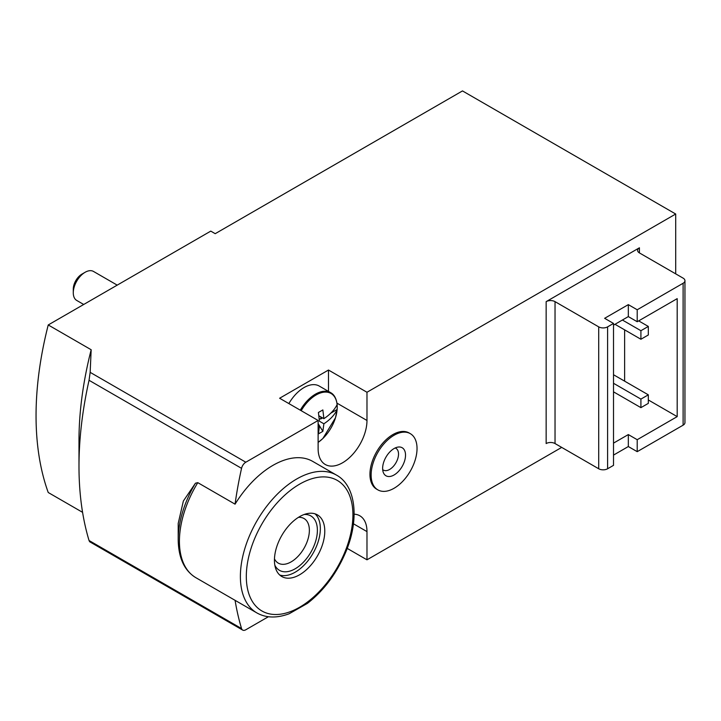 <?xml version="1.0" encoding="UTF-8"?>
<svg xmlns="http://www.w3.org/2000/svg" width="721" height="721" viewBox="0 0 721 721"><rect width="100%" height="100%" fill="white"/><g stroke="black" fill="none" stroke-linecap="round" stroke-linejoin="round"><path stroke-width="1.08" d="M613.517 392.693L614.256 392.26M624.62 381.148L624.62 329.858M613.517 443.127L628.324 434.574L637.211 439.702L677.19 416.621L677.19 298.647L637.211 321.728L628.324 316.6L613.517 325.153M637.211 439.702L637.211 451.67L683.111 425.174A6.282 3.623 0 0 0 684.95 422.605L684.95 280.703A6.282 3.623 0 0 0 683.111 278.135L639.428 252.918A6.282 3.623 0 0 1 637.589 250.349A6.282 3.623 0 0 1 639.428 247.79L546.148 301.639L546.148 443.55A6.282 3.623 0 0 1 555.035 443.55L598.709 468.767A6.282 3.623 0 0 0 607.596 468.767L613.517 465.351L613.517 323.441L604.631 318.312L628.324 304.632L637.211 309.769L683.111 283.263A6.282 3.623 0 0 0 684.95 280.703M637.211 309.769L637.211 321.728M628.324 434.574L628.324 446.542L637.211 451.67M628.324 304.632L628.324 316.6M613.517 455.095L628.324 446.542M675.703 273.863L675.703 214.02L366.98 392.26L328.488 370.035L279.622 398.244L318.123 420.469L245.816 462.215A6.282 3.623 120 0 0 241.553 468.344A345.512 199.483 120 0 0 235.064 504.168L197.797 482.655L195.463 483.205L183.368 501.023L178.195 523.482L178.195 539.578A78.346 45.234 -60 0 1 195.463 483.205M78.986 466.208L78.986 440.558A314.104 181.35 -60 0 1 91.17 349.748L90.161 372.351L89.043 380.291A345.512 199.483 120 0 0 78.986 466.208A345.512 199.483 120 0 0 89.043 540.507L89.638 541.714M235.082 600.341A345.512 199.483 120 0 0 241.553 628.559A6.282 3.623 120 0 0 242.671 630.082A6.282 3.623 120 0 0 245.816 629.766L268.401 616.734M82.582 512.343L48.235 492.515A314.104 181.35 -60 0 1 48.235 324.955L210.775 231.117L215.209 233.685L462.485 90.918L675.703 214.02M91.17 349.748L48.235 324.955M347.198 548.393L366.98 559.811L561.695 447.399M410.312 433.654L409.122 432.97A32.454 18.737 120 0 0 392.9 434.574A32.454 18.737 120 0 0 371.694 463.179A32.454 18.737 120 0 0 376.668 489.189L377.849 489.865A32.454 18.737 -60 0 1 377.849 452.391A32.454 18.737 -60 0 1 410.312 433.654A32.454 18.737 -60 0 1 415.287 459.665A32.454 18.737 -60 0 1 394.081 488.261A32.454 18.737 -60 0 1 377.849 489.865M336.437 475.085C355.75 485.458 359.806 519.093 345.692 552.205C336.608 573.519 323.855 590.58 307.407 603.396L289.13 613.778C276.765 618.339 266.013 618.05 256.865 612.913A79.571 45.946 -60 0 1 240.381 576.485A79.571 45.946 -60 0 1 275.116 496.408A79.571 45.946 -60 0 1 336.437 475.085L312.743 461.413A79.571 45.946 120 0 0 235.064 504.168M366.98 559.811L366.98 531.602A34.554 19.945 120 0 0 359.824 515.785A34.554 19.945 120 0 0 354.137 514.181M366.98 392.26L366.98 420.469L336.968 403.138M318.123 420.469L318.123 448.678A34.554 19.945 120 0 0 325.279 464.495A34.554 19.945 120 0 0 351.902 455.239A34.554 19.945 120 0 0 366.98 420.469M328.488 391.395L328.488 370.035M546.148 301.639A6.282 3.623 0 0 1 555.035 301.639L598.709 326.865A6.282 3.623 0 0 0 607.596 326.865L613.517 323.441M299.612 574.772A35.599 20.549 -60 0 1 281.812 576.539A35.599 20.549 -60 0 1 281.812 535.433A35.599 20.549 -60 0 1 317.411 514.884A35.599 20.549 -60 0 1 322.864 543.409A35.599 20.549 -60 0 1 299.612 574.772M315.05 513.839A35.599 20.549 -60 0 1 317.781 542.868A35.599 20.549 -60 0 1 295.168 572.213A35.599 20.549 -60 0 1 279.73 575.016M304.136 514.506A31.409 18.133 -60 0 1 316.907 535.892A31.409 18.133 -60 0 1 295.168 568.788A31.409 18.133 -60 0 1 274.854 565.228M298.422 517.363A25.749 14.862 -60 0 1 304.037 518.534A25.749 14.862 -60 0 1 307.984 539.164A25.749 14.862 -60 0 1 291.167 561.857A25.749 14.862 -60 0 1 278.288 563.128A25.749 14.862 -60 0 1 274.467 558.847M677.19 416.621L648.314 399.957M648.314 394.829L640.915 399.101L640.915 407.644L648.314 403.372L648.314 394.829L613.517 374.74M640.915 399.101L613.517 383.284M640.915 407.644L613.517 391.836M648.314 326.433L640.915 330.705L640.915 339.258L648.314 334.986L648.314 326.433L638.689 320.881M640.915 330.705L622.403 320.025M640.915 339.258L614.995 324.297M394.081 474.977A16.195 9.346 -60 0 1 383.383 472.652A16.195 9.346 -60 0 1 385.987 457.087A16.195 9.346 -60 0 1 398.163 447.056A16.195 9.346 -60 0 1 405.337 457.655A16.195 9.346 -60 0 1 394.081 474.977M395.162 447.975A12.563 7.255 -60 0 1 398.028 457.736A12.563 7.255 -60 0 1 389.637 469.452A12.563 7.255 -60 0 1 382.68 469.596M320.836 416.909L320.836 418.901L322.566 417.91M330.813 413.142L337.113 409.501A30.165 17.421 120 0 0 337.23 406.869A30.165 17.421 120 0 0 337.113 404.373L337.113 404.373M318.123 425.597L319.439 426.363L318.412 433.907L322.855 431.347L318.123 423.606M301.198 410.7A29.831 17.223 -60 0 1 323.152 392.287A29.831 17.223 -60 0 1 337.095 404.634C334.517 409.87 330.119 414.548 323.882 418.667L322.855 409.934L318.412 412.493L319.439 421.235L323.882 423.795L322.855 431.347M318.123 442.397A29.831 17.223 -60 0 0 337.095 409.762L337.095 409.762C334.517 414.999 330.119 419.676 323.882 423.795M319.277 418.865L320.836 418.901M323.882 418.667L318.934 415.81M288.869 403.58A30.363 17.529 -60 0 1 319.232 386.05L330.651 392.648A30.363 17.529 -60 0 0 300.287 410.177M83.708 304.478L76.75 300.459A16.754 9.67 -60 0 1 73.281 292.789A16.754 9.67 -60 0 1 85.123 272.277A16.754 9.67 -60 0 1 93.505 271.447L117.208 285.128M73.281 292.789L73.281 289.121A12.257 7.075 -60 0 1 81.951 274.106L85.123 272.277M683.111 283.263L683.111 425.174M241.553 468.344L89.043 380.291M241.553 628.559L89.043 540.507M245.816 462.215L90.161 372.351M639.428 247.79L639.428 252.918M366.98 531.602L353.452 523.788M607.596 326.865L607.596 468.767M598.709 326.865L598.709 468.767M555.035 301.639L555.035 443.55M256.865 612.913L195.905 577.71A79.571 45.946 -60 0 1 179.421 541.291A79.571 45.946 -60 0 1 197.797 482.655M246.312 576.485A75.381 43.521 -60 0 1 326.262 477.014A75.381 43.521 -60 0 1 326.262 583.622A75.381 43.521 -60 0 1 246.312 576.485M242.671 630.082L89.629 541.723M195.905 577.71C184.36 570.69 178.457 557.973 178.195 539.578M337.131 409.636L335.49 417.792L322.846 438.53L318.123 442.433M337.131 404.436C336.337 398.452 334.174 394.513 330.651 392.648"/></g></svg>
